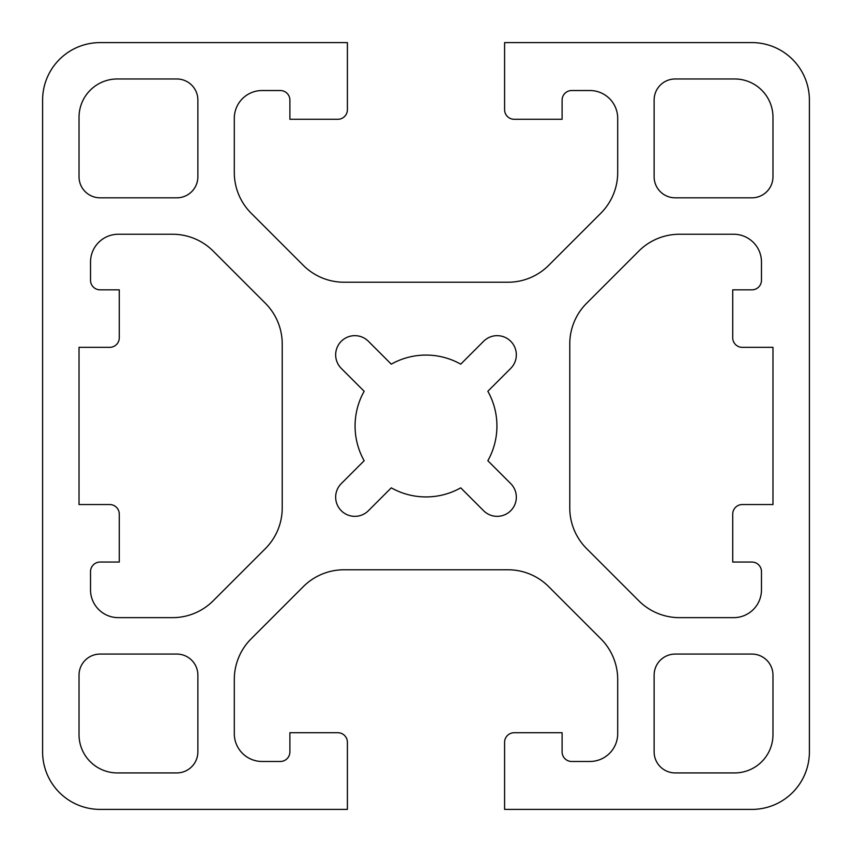 <?xml version="1.0" encoding="UTF-8"?>
<svg xmlns="http://www.w3.org/2000/svg" width="852" height="852" viewBox="0 0 852 852"><rect width="100%" height="100%" fill="white"/><g stroke="black" fill="none" stroke-linecap="round" stroke-linejoin="round"><path stroke-width="1.28" d="M347.403 109.695L347.403 42.6L100.11 42.6A57.51 57.51 0 0 0 42.6 100.11L42.6 751.89A57.51 57.51 0 0 0 100.11 809.4L347.403 809.4L347.403 742.305A9.585 9.585 0 0 0 337.818 732.72L289.893 732.72L289.893 751.89A9.585 9.585 0 0 1 280.308 761.475L262.096 761.475A27.797 27.797 0 0 1 234.3 733.678L234.3 679.481A57.51 57.51 0 0 1 251.148 638.808L303.333 586.623A57.51 57.51 0 0 1 344.006 569.775L507.994 569.775A57.51 57.51 0 0 1 548.667 586.623L600.852 638.808A57.51 57.51 0 0 1 617.7 679.481L617.7 733.678A27.797 27.797 0 0 1 589.903 761.475L571.692 761.475A9.585 9.585 0 0 1 562.107 751.89L562.107 732.72L514.182 732.72A9.585 9.585 0 0 0 504.597 742.305L504.597 809.4L751.89 809.4A57.51 57.51 0 0 0 809.4 751.89L809.4 100.11A57.51 57.51 0 0 0 751.89 42.6L504.597 42.6L504.597 109.695A9.585 9.585 0 0 0 514.182 119.28L562.107 119.28L562.107 100.11A9.585 9.585 0 0 1 571.692 90.525L589.903 90.525A27.797 27.797 0 0 1 617.7 118.321L617.7 172.519A57.51 57.51 0 0 1 600.852 213.192L548.667 265.377A57.51 57.51 0 0 1 507.994 282.225L344.006 282.225A57.51 57.51 0 0 1 303.333 265.377L251.148 213.192A57.51 57.51 0 0 1 234.3 172.519L234.3 118.321A27.797 27.797 0 0 1 262.096 90.525L280.308 90.525A9.585 9.585 0 0 1 289.893 100.11L289.893 119.28L337.818 119.28A9.585 9.585 0 0 0 347.403 109.695M460.73 487.845A70.929 70.929 0 0 1 391.27 487.845L368.394 510.721A19.17 19.17 0 0 1 341.279 510.721A19.17 19.17 0 0 1 341.279 483.606L364.155 460.73A70.929 70.929 0 0 1 364.155 391.27L341.279 368.394A19.17 19.17 0 0 1 341.279 341.279A19.17 19.17 0 0 1 368.394 341.279L391.27 364.155A70.929 70.929 0 0 1 460.73 364.155L483.606 341.279A19.17 19.17 0 0 1 510.721 341.279A19.17 19.17 0 0 1 510.721 368.394L487.845 391.27A70.929 70.929 0 0 1 487.845 460.73L510.721 483.606A19.17 19.17 0 0 1 510.721 510.721A19.17 19.17 0 0 1 483.606 510.721L460.73 487.845M119.28 337.765A9.585 9.585 0 0 1 109.695 347.35L79.023 347.35L79.023 504.544L109.695 504.544A9.585 9.585 0 0 1 119.28 514.129L119.28 562.054L100.11 562.054A9.585 9.585 0 0 0 90.525 571.639L90.525 589.85A27.797 27.797 0 0 0 118.321 617.647L172.519 617.647A57.51 57.51 0 0 0 213.192 600.798L265.377 548.613A57.51 57.51 0 0 0 282.225 507.941L282.225 343.942A57.51 57.51 0 0 0 265.377 303.28L213.192 251.084A57.51 57.51 0 0 0 172.519 234.247L118.321 234.247A27.797 27.797 0 0 0 90.525 262.043L90.525 280.255A9.585 9.585 0 0 0 100.11 289.84L119.28 289.84L119.28 337.765M772.977 504.544L772.977 347.35L742.305 347.35A9.585 9.585 0 0 1 732.72 337.765L732.72 289.84L751.89 289.84A9.585 9.585 0 0 0 761.475 280.255L761.475 262.043A27.797 27.797 0 0 0 733.678 234.247L679.481 234.247A57.51 57.51 0 0 0 638.808 251.084L586.623 303.28A57.51 57.51 0 0 0 569.775 343.942L569.775 507.941A57.51 57.51 0 0 0 586.623 548.613L638.808 600.798A57.51 57.51 0 0 0 679.481 617.647L733.678 617.647A27.797 27.797 0 0 0 761.475 589.85L761.475 571.639A9.585 9.585 0 0 0 751.89 562.054L732.72 562.054L732.72 514.129A9.585 9.585 0 0 1 742.305 504.544L772.977 504.544M654.123 100.057L654.123 176.737A21.087 21.087 0 0 0 675.21 197.824L751.89 197.824A21.087 21.087 0 0 0 772.977 176.737L772.977 117.31A38.34 38.34 0 0 0 734.637 78.97L675.21 78.97A21.087 21.087 0 0 0 654.123 100.057M100.11 197.824L176.79 197.824A21.087 21.087 0 0 0 197.877 176.737L197.877 100.057A21.087 21.087 0 0 0 176.79 78.97L117.363 78.97A38.34 38.34 0 0 0 79.023 117.31L79.023 176.737A21.087 21.087 0 0 0 100.11 197.824M100.11 654.07A21.087 21.087 0 0 0 79.023 675.157L79.023 734.584A38.34 38.34 0 0 0 117.363 772.924L176.79 772.924A21.087 21.087 0 0 0 197.877 751.837L197.877 675.157A21.087 21.087 0 0 0 176.79 654.07L100.11 654.07M734.637 772.924A38.34 38.34 0 0 0 772.977 734.584L772.977 675.157A21.087 21.087 0 0 0 751.89 654.07L675.21 654.07A21.087 21.087 0 0 0 654.123 675.157L654.123 751.837A21.087 21.087 0 0 0 675.21 772.924L734.637 772.924"/></g></svg>
